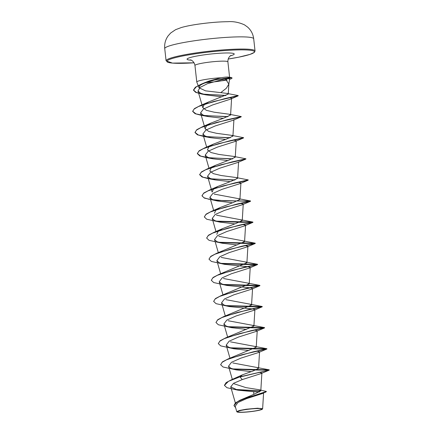 <?xml version="1.0" encoding="UTF-8"?>
<svg xmlns="http://www.w3.org/2000/svg" width="434" height="434" viewBox="0 0 434 434"><rect width="100%" height="100%" fill="white"/><g stroke="black" fill="none" stroke-linecap="round" stroke-linejoin="round"><path stroke-width="0.65" d="M246.61 409.463A11.978 1.286 -6.3 0 1 255.794 408.6A11.978 1.286 -6.3 0 1 261.49 409.262A11.978 1.286 -6.3 0 1 252.789 411.286A11.978 1.286 -6.3 0 1 238.792 412.083A11.978 1.286 -6.3 0 1 243.365 409.973A11.978 1.286 -6.3 0 1 246.61 409.463M246.387 409.398A12.836 1.378 -6.3 0 1 262.402 409.121A12.836 1.378 -6.3 0 1 253.011 411.351A12.836 1.378 -6.3 0 1 237.029 411.92A12.836 1.378 -6.3 0 1 246.387 409.398M237.029 411.92L236.763 411.66L239.308 410.493L246.322 409.208L257.595 408.215L262.63 408.779L262.402 409.121M229.597 79.167L228.789 78.738L225.392 78.755L228.837 84.093L226.358 88.243L220.765 92.637L205.548 90.847L199.038 87.793L200.09 85.352L204.609 82.737L209.324 80.914L221.107 77.757A16.573 1.779 173.7 0 0 208.971 78.923A16.573 1.779 173.7 0 0 196.776 81.999A16.573 1.779 173.7 0 0 196.786 82.053L199.032 87.793M204.837 82.639A16.573 1.779 173.7 0 0 217.521 81.446A16.573 1.779 173.7 0 0 222.615 80.632L227.128 80.04M221.107 77.757C224.834 77.089 227.405 76.899 228.821 77.187L231.208 77.675L228.789 78.738M222.615 80.632L226.434 79.465M258.989 372.198L261.886 372.952L261.018 373.593L242.253 379.587L233.519 383.325L230.731 386.878L237.897 390.177L253.706 391.712L253.825 394.311M258.919 389.683L266.46 391.473L239.991 400.213L254.649 393.996L260.807 390.768L258.919 389.689L245.959 387.627L234.143 383.808M242.427 374.835L240.04 376.81L231.496 379.755L242.427 374.835L253.489 370.81L258.555 368.314L257.064 367.506L232.819 362.96M220.646 364.658L222.479 361.853L228.208 358.896L256.228 347.205L254.736 346.397L230.487 341.856M218.313 343.544L220.147 340.744L225.87 337.788L253.895 326.097L252.404 325.288L228.159 320.748M215.986 322.435L217.819 319.636L223.543 316.679L251.568 304.988L250.082 304.185L225.826 299.639M213.653 301.332L215.486 298.527L221.215 295.57L249.235 283.879L247.743 283.071L223.494 278.525M211.325 280.223L213.154 277.418L218.888 274.462L246.908 262.771L245.416 261.962L221.166 257.416M208.993 259.114L210.826 256.31L216.55 253.353L244.575 241.662L243.083 240.859L218.834 236.308M216.788 234.3L218.074 231.479L222.946 228.474L235.722 223.553L242.243 220.553L240.756 219.75L216.506 215.199M214.45 213.192L215.747 210.371L220.613 207.365L233.389 202.45L239.915 199.445L238.423 198.642L214.174 194.09M234.539 180.088L208.304 178.651L202.07 177.012L199.678 174.766L201.099 172.379L205.635 169.781L221.069 164.708L245.78 159.099L237.713 162.506L219.761 168.213L210.517 172.303L207.555 176.226L212.118 192.083L213.409 189.262L218.28 186.257L231.062 181.336L237.582 178.336L236.096 177.533L221.096 175.51L213.382 173.665L209.79 170.974L211.081 168.153L215.953 165.148L228.729 160.233L235.255 157.227L233.758 156.424L218.758 154.401L211.054 152.556L207.463 149.866L208.754 147.045L213.626 144.039L226.402 139.119L232.922 136.119L231.436 135.316L216.436 133.292L208.721 131.448L205.125 128.757L206.421 125.936L211.298 122.93L224.063 118.015L230.59 115.01L229.098 114.207L214.108 112.184L206.389 110.339L202.803 107.648L204.094 104.827L208.966 101.822L228.246 94.08L226.987 93.418L220.765 92.637M225.392 78.755L207.306 83.729L200.09 87.446L197.991 90.945L200.481 93.185L206.058 94.889L221.893 96.847M229.646 97.585L231.604 98.339L230.595 115.01M227.552 116.762L201.311 115.319L195.083 113.686L192.685 111.44L194.063 109.091L198.474 106.531L213.582 101.513L238.071 95.898L230.53 99.147L212.503 104.979L203.454 109.021L200.562 112.9L202.928 114.999L208.26 116.583L223.184 118.319M229.879 137.871L203.644 136.433L197.41 134.795L195.018 132.549L196.439 130.162L200.98 127.563L216.42 122.486L241.12 116.882L233.053 120.289L215.096 125.996L205.857 130.086L202.895 134.008L205.26 136.108L210.593 137.692L225.512 139.428M233.351 140.003L236.253 140.757L235.255 157.227M232.212 158.98L205.982 157.542L199.743 155.904L197.345 153.658L198.772 151.271L203.307 148.672L218.747 143.594L243.452 137.99L235.385 141.397L217.429 147.104L208.19 151.195L205.222 155.117L207.593 157.216L212.92 158.801L227.845 160.537M207.555 176.226L209.92 178.325L215.248 179.909L230.172 181.645M238.011 182.22L240.913 182.974L239.915 199.445M217.58 201.018L204.403 198.121L202.011 195.875L203.427 193.488L207.962 190.889L223.401 185.817L248.112 180.208L240.045 183.615L222.089 189.322L212.85 193.412L209.882 197.334L212.253 199.434L217.586 201.018L232.505 202.754M240.344 203.329L243.241 204.083L242.248 220.553M219.913 222.127L206.73 219.23L204.338 216.984L205.759 214.597L210.3 211.998L225.74 206.92L250.445 201.316L242.373 204.723L224.416 210.43L215.177 214.521L212.215 218.443L214.58 220.543L219.913 222.127L234.837 223.863M242.677 224.438L245.573 225.192L244.711 225.832L226.76 231.534L217.51 235.629L214.542 239.552L216.913 241.651L222.241 243.235L237.165 244.971M245.004 245.546L247.906 246.3L247.038 246.941L229.081 252.648L219.837 256.738L216.875 260.66L219.241 262.76L224.573 264.344L247.955 266.72L250.234 267.409L249.366 268.049L231.409 273.756L222.17 277.847L219.208 281.769L221.573 283.869L226.906 285.453L250.288 287.829L252.561 288.518L251.693 289.158L233.742 294.865L224.497 298.955L221.535 302.878L223.901 304.977L229.239 306.561L252.615 308.937L254.894 309.626L254.026 310.267L236.074 315.974L226.83 320.064L223.868 323.986L226.233 326.086L231.566 327.67L246.485 329.406M254.329 329.981L257.226 330.735L256.358 331.375L238.407 337.082L229.163 341.173L226.195 345.095L228.566 347.195L233.893 348.779L248.818 350.515M256.657 351.09L259.559 351.844L258.691 352.484L240.734 358.191L231.49 362.281L228.528 366.204L230.893 368.303L236.226 369.887L251.145 371.623M253.706 391.712L259.326 392.032M266.46 391.473L262.749 393.426L246.539 398.645L237.989 402.481L235.201 406.246L236.763 411.66M231.496 379.755L226.114 382.609L224.432 385.3M234.648 389.401L260.774 390.909M239.991 400.213L235.396 402.931L233.975 405.53M242.253 379.587L240.056 376.983L269.259 370.061L240.04 376.81L228.485 381.329L224.438 385.392L226.955 387.708L237.897 390.177M235.917 389.748L260.677 391.083M265.841 392.103L247.163 397.625L237.436 401.71L233.98 405.622L235.591 407.591M269.237 369.882L232.402 368.895M228.208 358.896L253.163 351.844L266.91 348.773L230.074 347.786M225.87 337.788L250.83 330.735L264.577 327.665L227.747 326.677M223.543 316.679L248.498 309.626L262.25 306.556L225.414 305.569M221.215 295.57L246.165 288.518L259.917 285.453L223.087 284.46M218.888 274.462L243.837 267.409L257.59 264.344L220.754 263.351M216.55 253.353L241.51 246.3L255.257 243.23L218.421 242.243M206.66 238L208.494 235.201L214.217 232.244L239.177 225.192L252.93 222.121L216.089 221.134M204.333 216.897L206.166 214.092L211.89 211.136L236.845 204.083L250.597 201.018L225.067 200.85L208.895 199.266L203.899 197.72L201.989 195.701L203.834 192.984L209.568 190.027L234.517 182.974L248.264 179.909L236.096 177.533M234.995 179.909L211.526 178.927L202.987 177.208L199.656 174.593L201.506 171.875L207.235 168.918L232.19 161.866L245.937 158.801L233.758 156.419M232.667 158.801L209.193 157.819L200.654 156.099L197.329 153.479L199.173 150.766L204.897 147.81L229.857 140.757L243.604 137.692L231.436 135.316M230.335 137.692L206.861 136.71L198.327 134.99L194.996 132.37L196.846 129.657L202.569 126.701L227.524 119.648L241.277 116.583L229.098 114.202M228.007 116.583L204.539 115.607L196 113.882L192.669 111.267L194.513 108.549L200.242 105.592L224.834 98.616L238.25 95.578L226.987 93.418M226 95.409L204.24 94.259L196.472 92.54L193.477 90.022L195.349 87.245L201.013 84.272L212.877 80.285L230.731 77.42M269.259 370.061L257.324 370.056L233.275 369.171M236.226 369.887L223.043 366.99L220.651 364.744L222.072 362.357L226.608 359.759L242.042 354.686L266.926 348.952L254.986 348.947L230.948 348.063M233.893 348.779L220.716 345.882L218.324 343.636L219.745 341.249L224.28 338.65L239.72 333.572L264.599 327.844L252.653 327.838L228.615 326.954M231.566 327.67L218.383 324.773L215.991 322.527L217.418 320.135L221.953 317.542L237.393 312.464L262.266 306.735L250.326 306.729L226.288 305.845M229.239 306.561L216.056 303.664L213.658 301.418L215.08 299.031L219.62 296.433L235.06 291.355L259.939 285.626L247.998 285.621L223.955 284.737M226.906 285.453L213.723 282.556L211.331 280.31L212.752 277.923L217.288 275.324L232.722 270.252L257.606 264.518L245.666 264.512L221.622 263.628M224.573 264.344L211.396 261.447L208.998 259.201L210.425 256.814L214.96 254.215L230.394 249.143L255.279 243.409L243.333 243.403L219.295 242.519M222.241 243.235L209.063 240.338L206.671 238.092L208.092 235.705L212.633 233.107L228.072 228.029L252.946 222.3L241.006 222.295L216.962 221.411M250.445 201.316L214.635 200.302M243.452 137.99L243.604 137.692M225.539 95.583L201.522 94.01L195.712 92.388L193.493 90.196L196.298 86.789L204.311 83.187L214.841 79.921L231.208 77.675A15.977 1.714 173.7 0 1 231.995 78.104A15.977 1.714 173.7 0 1 230.731 78.939L229.57 79.357M222.609 80.545A15.977 1.714 173.7 0 0 226.83 79.78M231.995 78.104L231.978 77.93A15.977 1.714 173.7 0 0 231.192 77.496M222.506 80.735A15.977 1.714 173.7 0 0 226.998 79.927M253.7 38.794A44.751 4.801 173.7 0 0 197.676 40.302A44.751 4.801 173.7 0 0 164.741 48.619L166.086 60.798A44.751 4.801 -6.3 0 1 199.022 52.487A44.751 4.801 -6.3 0 1 255.04 50.979L253.7 38.794C253.114 34.145 251.102 30.261 247.662 27.136L244.505 24.863C238.846 22.297 233.248 21.244 227.714 21.7C219.436 21.787 210.143 22.535 199.841 23.935C192.419 24.944 186.246 26.143 181.32 27.532L175.553 29.702L170.649 33.033L168.066 35.951C165.403 39.738 164.296 43.964 164.741 48.619M166.086 60.798L172.428 63.104L194.069 62.805A44.035 4.72 -6.3 0 1 166.96 61.064A44.035 4.72 -6.3 0 1 199.282 53.252A44.035 4.72 -6.3 0 1 251.948 50.518A44.035 4.72 -6.3 0 1 228.17 59.04L238.45 57.239L249.995 54.407L254.4 52.346L255.04 50.979M196.776 81.999L194.953 65.491A16.573 1.779 -6.3 0 1 207.148 62.415A16.573 1.779 -6.3 0 1 227.893 61.856C227.714 56.675 231.647 54.982 230.969 55.465M191.231 60.169A23.734 2.544 -6.3 0 1 204.522 54.792A23.734 2.544 -6.3 0 1 229.754 53.013A23.734 2.544 -6.3 0 1 230.367 55.85M228.821 77.187L230.21 77.371M194.953 65.491C193.998 60.397 189.794 59.604 190.559 59.925M228.837 84.093L229.602 79.167M229.608 77.344L227.893 61.856M235.364 402.958L230.731 386.878M260.807 390.768L261.886 372.952M232.331 379.408L228.528 366.204M258.561 368.314L259.554 351.844M229.966 358.18L226.195 345.095M256.228 347.205L257.226 330.735M227.633 337.072L223.868 323.986M253.901 326.097L254.894 309.626M225.3 315.963L221.535 302.878M251.568 304.988L252.566 288.518M222.973 294.854L219.203 281.769M249.235 283.879L250.234 267.409M220.64 273.745L216.875 260.66M246.908 262.771L247.906 246.3M218.313 252.637L214.542 239.552M244.575 241.662L245.573 225.192M215.98 231.528L212.215 218.443M213.653 210.419L209.882 197.334M237.588 178.336L238.581 161.866M208.987 168.202L205.222 155.117M206.66 147.093L202.89 134.008M232.922 136.119L233.921 119.648M205.125 128.757L200.562 112.9M202.797 107.648L197.985 90.945M228.251 94.086L228.881 83.713M263.595 392.813L262.63 408.779M204.609 82.737L201.013 84.272M257.064 367.506L269.042 369.801M254.736 346.397L266.709 348.692M252.404 325.288L264.382 327.583M250.082 304.185L262.055 306.475M247.743 283.071L259.722 285.366M245.416 261.962L257.389 264.257M243.083 240.854L255.062 243.148M222.946 228.474L214.217 232.244M240.756 219.75L252.729 222.04M220.613 207.365L211.89 211.136M238.423 198.636L250.402 200.931M218.28 186.257L209.568 190.027M215.953 165.148L207.235 168.918M213.626 144.039L204.897 147.81M211.298 122.93L202.569 126.701M208.96 101.822L200.242 105.592M206.058 94.889L201.522 94.01M208.26 116.583L201.311 115.319M210.593 137.692L203.644 136.433M212.92 158.801L205.982 157.542M215.248 179.909L208.304 178.651M244.711 225.832L252.772 222.425M247.038 246.941L255.1 243.534M249.366 268.049L257.433 264.642M251.693 289.158L259.765 285.751M254.026 310.267L262.093 306.86M256.358 331.375L264.425 327.968M258.691 352.484L266.753 349.077M261.018 373.593L269.085 370.186"/></g></svg>
